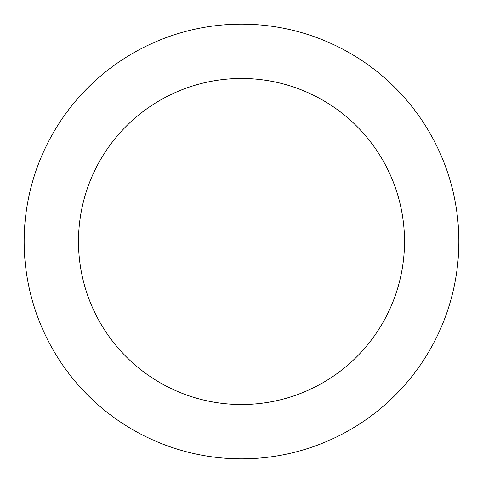 <?xml version="1.0" encoding="UTF-8"?>
<svg xmlns="http://www.w3.org/2000/svg" width="483" height="483" viewBox="0 0 483 483"><rect width="100%" height="100%" fill="white"/><g stroke="black" fill="none" stroke-linecap="round" stroke-linejoin="round"><path stroke-width="0.72" d="M241.5 404.512A163.012 163.012 0 0 0 404.512 241.5A163.012 163.012 0 0 0 241.5 78.487A163.012 163.012 0 0 0 78.487 241.5A163.012 163.012 0 0 0 241.5 404.512M241.5 24.15A217.35 217.35 0 0 1 458.85 241.5A217.35 217.35 0 0 1 241.5 458.85A217.35 217.35 0 0 1 24.15 241.5A217.35 217.35 0 0 1 241.5 24.15"/></g></svg>
